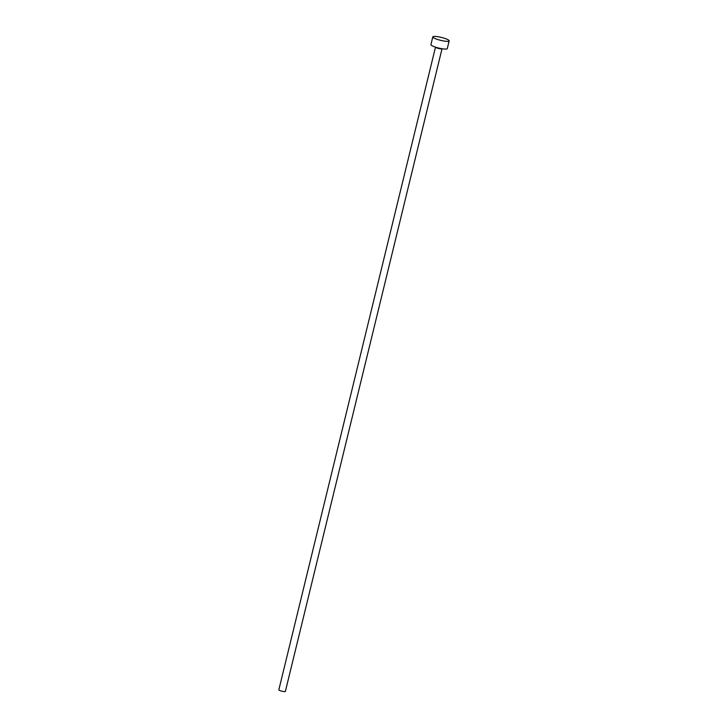 <?xml version="1.0" encoding="UTF-8"?>
<svg xmlns="http://www.w3.org/2000/svg" width="728" height="728" viewBox="0 0 728 728"><rect width="100%" height="100%" fill="white"/><g stroke="black" fill="none" stroke-linecap="round" stroke-linejoin="round"><path stroke-width="1.09" d="M435.517 47.147A3.367 0.601 -166.3 0 0 437.792 48.248A3.367 0.601 -166.3 0 0 441.359 48.876A3.367 0.601 -166.3 0 0 442.033 48.74L285.376 691.409A3.367 0.601 -166.3 0 1 284.684 691.6A3.367 0.601 -166.3 0 1 280.972 690.927A3.367 0.601 -166.3 0 1 278.833 689.816L435.499 47.147M449.167 40.868L447.283 48.594A8.418 1.502 -166.3 0 1 445.536 49.076A8.418 1.502 -166.3 0 1 436.254 47.384A8.418 1.502 -166.3 0 1 430.921 44.608L432.805 36.882A8.418 1.502 -166.3 0 1 434.543 36.4A8.418 1.502 -166.3 0 1 443.834 38.093A8.418 1.502 -166.3 0 1 449.167 40.868A8.418 1.502 -166.3 0 1 447.42 41.35A8.418 1.502 -166.3 0 1 438.138 39.658A8.418 1.502 -166.3 0 1 432.805 36.882"/></g></svg>
